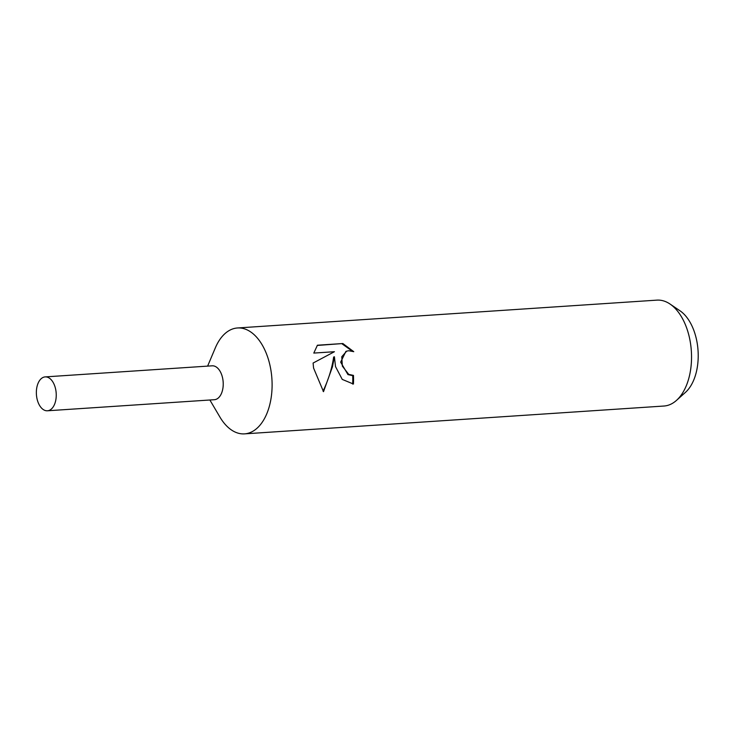 <?xml version="1.0" encoding="UTF-8"?>
<svg xmlns="http://www.w3.org/2000/svg" width="734" height="734" viewBox="0 0 734 734"><rect width="100%" height="100%" fill="white"/><g stroke="black" fill="none" stroke-linecap="round" stroke-linejoin="round"><path stroke-width="1.1" d="M209.869 400.002L219.906 417.031A53.059 30.966 -93.8 0 0 244.532 433.867A53.059 30.966 -93.8 0 0 271.02 370.881A53.059 30.966 -93.8 0 0 237.504 327.97A53.059 30.966 -93.8 0 0 215.31 347.916L207.621 366.119M214.264 399.709A16.983 9.909 -93.8 0 0 222.888 379.551A16.983 9.909 -93.8 0 0 212.016 365.826M335.521 366.605L334.41 356.779L332.465 366.807L323.501 391.672L313.574 368.055L313.097 363.046L334.429 351.714L313.803 353.082L317.418 345.219L342.861 343.53L353.76 351.678L348.723 350.742L346.696 351.136L341.769 356.752L342.356 366.147L348.723 374.358L353.467 375.404A53.059 30.966 86.2 0 1 353.439 384.047L342.246 379.405L335.521 366.605M244.532 433.867L663.958 406.03A53.059 30.966 -93.8 0 0 676.464 400.406A53.059 30.966 -93.8 0 0 690.455 343.044A53.059 30.966 -93.8 0 0 670.069 304.059A53.059 30.966 -93.8 0 0 656.93 300.133L237.504 327.97M676.464 400.406L685.464 392.36A44.893 26.195 -93.8 0 0 697.3 343.833A44.893 26.195 -93.8 0 0 680.051 310.84L670.069 304.059M352.65 384.084A51.738 30.186 -93.8 0 0 352.705 375.661L347.962 374.606L340.659 362.146L345.907 351.393L346.687 351.127M352.705 375.661L353.467 375.404M342.861 343.53L317.226 345.457M352.256 351.146L342.016 343.815M323.043 391.167C328.511 379.588 332.043 368.211 333.64 357.036L334.41 356.779M55.903 390.635A16.983 9.909 -93.8 0 0 45.178 376.9A16.983 9.909 -93.8 0 0 36.7 397.057A16.983 9.909 -93.8 0 0 47.426 410.783A16.983 9.909 -93.8 0 0 55.903 390.635M47.426 410.783L214.401 399.7A16.974 9.909 -93.8 0 0 222.879 379.551A16.974 9.909 -93.8 0 0 212.154 365.816L45.178 376.9"/></g></svg>
